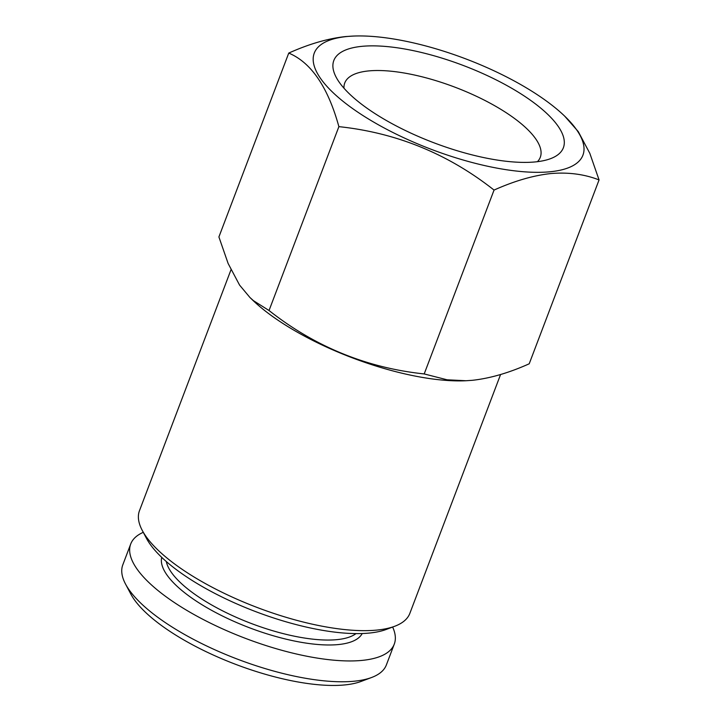 <?xml version="1.0" encoding="UTF-8"?>
<svg xmlns="http://www.w3.org/2000/svg" width="721" height="721" viewBox="0 0 721 721"><rect width="100%" height="100%" fill="white"/><g stroke="black" fill="none" stroke-linecap="round" stroke-linejoin="round"><path stroke-width="1.08" d="M288.751 53.075L218.905 236.948L228.115 263.462L239.579 285.101L249.962 297.521L253.45 300.666L269.041 310.517C314.897 346.693 366.61 367.836 424.2 373.938L447.074 379.796L466.018 380.742L472.363 380.309C490.091 378.363 509.035 372.856 529.214 363.79L599.061 179.926C584.497 174.221 568.445 172.094 550.898 173.554C533.387 175.437 514.433 180.944 494.047 190.074C448.192 153.897 396.478 132.754 338.888 126.644C327.956 87.097 311.238 62.574 288.751 53.075C309.138 43.945 328.091 38.447 345.602 36.564L353.804 36.05A143.695 48.397 20.8 0 0 355.282 110.43A143.695 48.397 20.8 0 0 549.961 171.778A143.695 48.397 20.8 0 0 564.696 116.162A143.695 48.397 20.8 0 0 353.804 36.05M249.971 297.53L252.71 300.17A144.606 48.704 20.8 0 0 464.937 380.787L466.018 380.742M269.041 310.517L338.888 126.644M161.729 557.378A107.321 36.14 20.8 0 0 222.609 616.076A107.321 36.14 20.8 0 0 338.203 644.574A107.321 36.14 20.8 0 0 362.203 633.534M166.317 561.551A103.68 34.923 20.8 0 0 232.757 615.743A103.68 34.923 20.8 0 0 336.851 639.653A103.68 34.923 20.8 0 0 356.003 633.606M143.272 532.323A140.965 47.478 20.8 0 0 130.717 543.995A140.965 47.478 20.8 0 0 207.585 621.727A140.965 47.478 20.8 0 0 361.933 660.409A140.965 47.478 20.8 0 0 394.279 644.114A140.965 47.478 20.8 0 0 392.639 627.045M130.717 543.995L122.813 564.813A140.965 47.478 20.8 0 0 125.499 584.001A140.965 47.478 20.8 0 0 222.591 653.163A140.965 47.478 20.8 0 0 354.029 681.228A140.965 47.478 20.8 0 0 371.621 677.488A140.965 47.478 20.8 0 0 386.375 664.924L394.279 644.114M201.556 649.459L205.53 651.405M564.696 116.162L578.287 131.628L589.823 153.348L599.061 179.926M424.2 373.938L494.047 190.074M535.207 161.928A122.777 41.349 20.8 0 0 550.529 158.674A122.777 41.349 20.8 0 0 463.288 65.476A122.777 41.349 20.8 0 0 336.166 77.246A122.777 41.349 20.8 0 0 420.731 137.486A122.777 41.349 20.8 0 0 535.207 161.928M537.424 161.684A104.59 35.23 20.8 0 0 540.29 157.286A104.59 35.23 20.8 0 0 455.023 87.214A104.59 35.23 20.8 0 0 344.746 83.005A104.59 35.23 20.8 0 0 343.971 88.196M230.963 269.843L139.477 510.684A144.606 48.704 20.8 0 0 142.235 530.368A144.606 48.704 20.8 0 0 241.841 601.314A144.606 48.704 20.8 0 0 376.668 630.1A144.606 48.704 20.8 0 0 394.711 626.27A144.606 48.704 20.8 0 0 409.843 613.382L500.581 374.505M142.235 530.368L146.471 538.362A137.332 46.252 20.8 0 0 241.057 605.739A137.332 46.252 20.8 0 0 369.098 633.083A137.332 46.252 20.8 0 0 386.24 629.442L394.711 626.27M125.499 584.001L130.789 593.996A131.871 44.414 20.8 0 0 221.617 658.697A131.871 44.414 20.8 0 0 344.575 684.95A131.871 44.414 20.8 0 0 361.032 681.453L371.621 677.488"/></g></svg>
